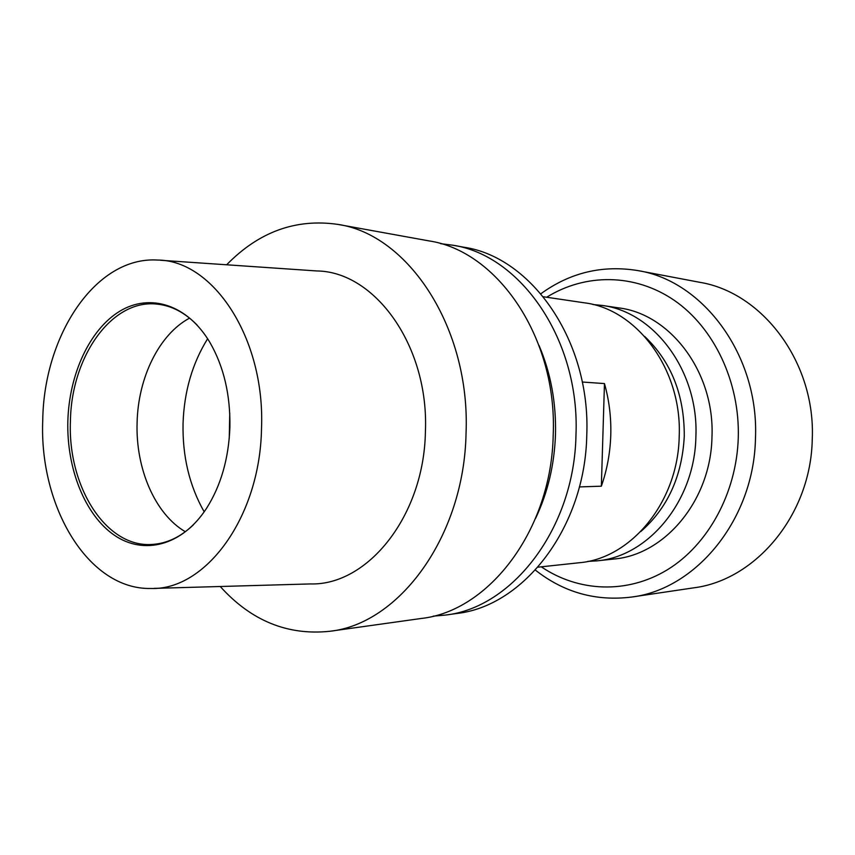 <?xml version="1.0" encoding="UTF-8"?>
<svg xmlns="http://www.w3.org/2000/svg" width="855" height="855" viewBox="0 0 855 855"><rect width="100%" height="100%" fill="white"/><g stroke="black" fill="none" stroke-linecap="round" stroke-linejoin="round"><path stroke-width="1.28" d="M541.29 566.822C578.172 591.874 626.939 594.428 667.509 569.687C707.951 544.892 736.518 493.217 738.271 437.91C739.981 381.907 713.968 327.7 674.328 300.383C634.549 273.108 584.98 273.386 546.655 297.251M540.884 293.746C570.242 272.478 602.679 264.783 638.183 270.64C703.483 281.071 759.208 355.894 755.467 438.401C754.046 519.423 696.109 589.287 631.674 597.047C595.967 601.492 563.862 592.504 535.369 570.093M445.263 615.098L456.688 613.495C523.527 606.313 585.141 527.578 586.765 435.313C590.858 341.359 531.767 257.141 463.987 247.234L452.626 245.182C520.684 255.1 580.107 340.162 575.971 435.131C574.336 528.379 512.369 607.916 445.263 615.098L433.164 616.145M440.592 243.654L452.626 245.182M640.769 531.575C667.563 508.127 682.066 476.395 684.267 436.381C684.46 395.063 671.261 361.751 644.659 336.432M587.802 561.393L596.672 560.88C648.111 556.808 694.816 501.254 695.885 436.713C698.888 371.027 653.957 311.551 601.76 305.385L592.921 304.519M596.672 560.88L613.751 559.042C664.73 554.991 710.922 500.389 711.969 437.001C714.93 372.502 670.48 314.02 618.753 307.896L601.76 305.385M631.674 597.047L693.512 587.866C755.585 580.299 810.925 514.924 812.25 439.385C815.788 362.467 762.51 292.421 699.604 282.278L638.183 270.64M539.035 345.463C550.77 373.004 556.252 402.684 555.483 434.5C554.414 464.714 547.788 492.662 535.593 518.344M337.778 224.384L428.729 240.854C497.343 250.804 557.407 337.629 553.217 434.725C551.539 530.079 488.868 611.272 421.205 618.475L329.667 631.3C399.103 624.118 464.212 536.577 466.05 433.196C470.496 327.914 408.198 234.377 337.778 224.384C295.851 218.356 258.809 231.823 226.65 264.783M261.512 428.547C265.285 338.313 213.173 260.091 157.438 260.048C95.813 256.222 43.851 335.096 42.75 420.168C39.063 506.47 88.183 589.897 150.897 588.475C205.606 590.506 260.091 517.264 261.512 428.547M153.889 588.39L310.451 583.933C367.639 585.675 424.08 515.95 425.405 431.711C429.157 346.029 374.928 271.388 316.692 270.95L160.43 260.251M67.844 421.13C66.551 468.476 84.869 514.945 114.346 535.209C143.736 555.472 182.201 545.843 206.568 508.287C220.9 485.64 228.67 458.654 229.899 427.34C230.444 394.818 223.775 366.506 209.881 342.395C187.256 304.305 149.732 292.923 119.7 311.263C89.593 329.613 69.159 374.266 67.844 421.13M197.27 325.231C185.129 312.738 171.834 305.716 157.384 304.156C111.802 298.534 71.211 356.759 70.431 421.194C67.566 486.57 106.095 548.301 152.596 544.411C167.099 543.427 180.662 536.94 193.294 524.938M189.586 318.113C159.137 334.348 138.093 377.579 137.099 422.584C135.528 468.487 154.937 513.973 185.332 531.735M229.749 413.254L229.258 438.273M537.987 567.175L578.995 562.772C630.905 558.689 678.111 502.152 679.201 436.413C682.247 369.51 636.847 308.976 584.179 302.788L543.385 296.76M579.38 486.923L601.354 486.196C607.05 469.929 610.192 452.915 610.769 435.174C611.272 417.422 609.166 400.226 604.464 383.574L582.266 382.025M220.237 586.509C251.06 620.719 287.537 635.65 329.667 631.3M604.464 383.574L601.354 486.196M207.626 338.751C192.364 363.279 184.167 391.462 183.056 423.3C182.371 456.292 189.415 485.8 204.185 511.835"/></g></svg>
